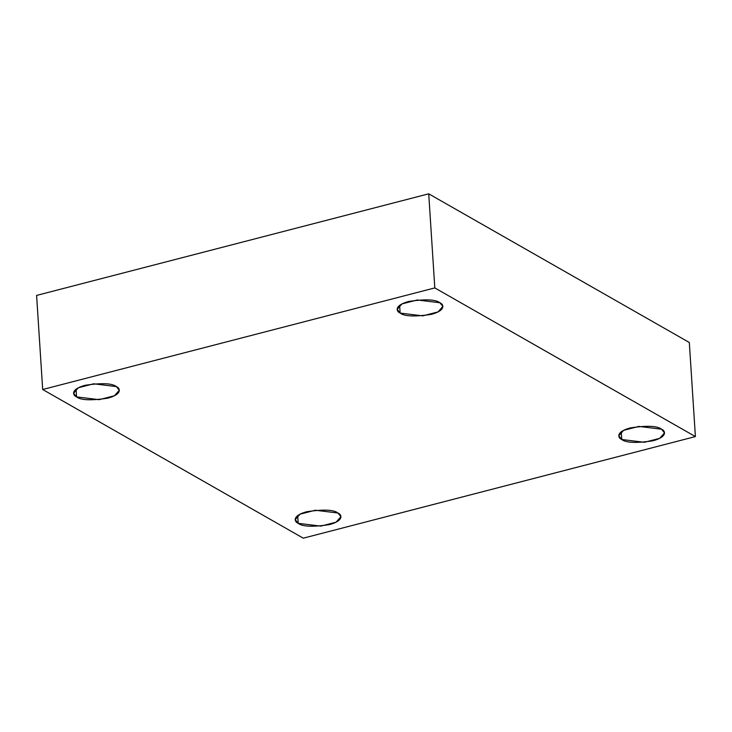 <?xml version="1.0" encoding="UTF-8"?>
<svg xmlns="http://www.w3.org/2000/svg" width="732" height="732" viewBox="0 0 732 732"><rect width="100%" height="100%" fill="white"/><g stroke="black" fill="none" stroke-linecap="round" stroke-linejoin="round"><path stroke-width="1.1" d="M621.248 431.798L621.743 439.502L644.361 442.293L659.669 438.349L664.51 432.868L661.527 429.19C665.635 430.873 667.511 436.894 652.944 440.801C636.355 443.272 625.961 442.842 621.743 439.502C617.634 437.818 615.758 431.798 630.325 427.9C646.914 425.42 657.309 425.85 661.527 429.19L638.908 426.408L623.6 430.343L618.76 435.824L621.743 439.502L621.248 431.798M399.626 305.363L400.13 313.067L422.748 315.858L438.047 311.914L442.887 306.433L439.905 302.755C444.013 304.439 445.889 310.46 431.322 314.367C414.742 316.837 404.339 316.407 400.13 313.067C396.021 311.384 394.145 305.363 408.712 301.465C425.292 298.985 435.696 299.415 439.905 302.755L417.286 299.974L401.987 303.908L397.147 309.389L400.13 313.067L399.626 305.363M76.064 389.195L76.558 396.89L99.177 399.681L114.485 395.738L119.325 390.266L116.342 386.588C120.451 388.271 122.326 394.292 107.76 398.19C91.171 400.669 80.776 400.239 76.558 396.89C72.45 395.216 70.574 389.195 85.141 385.288C101.73 382.809 112.124 383.248 116.342 386.588L93.723 383.797L78.416 387.74L73.575 393.221L76.558 396.89L76.064 389.195M297.677 515.63L298.18 523.325L320.799 526.116L336.098 522.172L340.938 516.701L337.955 513.022C342.064 514.706 343.939 520.726 329.373 524.624C312.793 527.104 302.389 526.674 298.18 523.325C294.072 521.651 292.196 515.63 306.763 511.723C323.343 509.243 333.746 509.682 337.955 513.022L315.336 510.231L300.038 514.175L295.197 519.656L298.18 523.325L297.677 515.63M303.277 538.176L42.685 389.506L36.6 295.417L42.685 389.506L434.808 287.914L428.723 193.824L36.6 295.417L428.723 193.824L434.808 287.914L695.4 436.583L689.315 342.494L428.723 193.824L689.315 342.494L695.4 436.583L303.277 538.176L695.4 436.583L434.808 287.914L42.685 389.506L303.277 538.176"/></g></svg>

